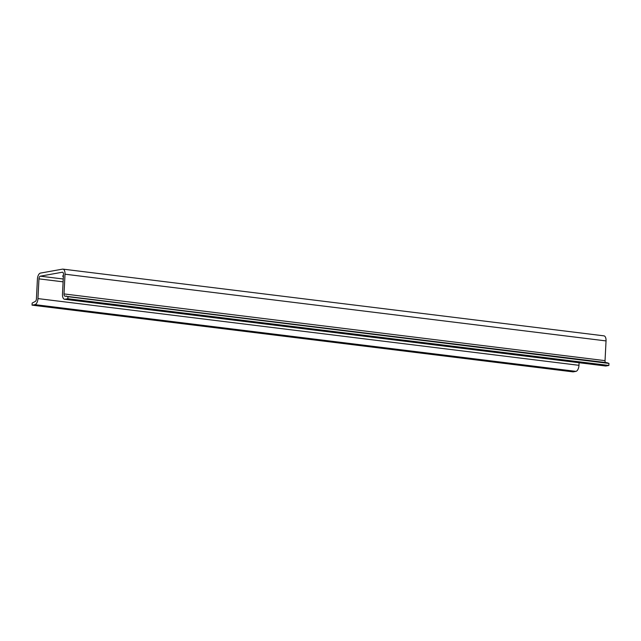 <?xml version="1.0" encoding="UTF-8"?>
<svg xmlns="http://www.w3.org/2000/svg" width="641" height="641" viewBox="0 0 641 641"><rect width="100%" height="100%" fill="white"/><g stroke="black" fill="none" stroke-linecap="round" stroke-linejoin="round"><path stroke-width="0.96" d="M63.419 275.718A6.747 0.873 -177.1 0 0 62.642 276.079A6.747 0.873 -177.1 0 0 63.379 276.519M64.557 299.267L605.577 365.995A5.601 2.708 97 0 0 605.985 365.979L608.846 365.466L67.826 298.738L64.965 299.251A5.601 2.708 97 0 1 64.557 299.267A5.601 2.708 97 0 1 62.481 294.195L63.483 274.468A2.492 1.202 97 0 0 62.562 272.217A2.492 1.202 97 0 0 62.385 272.217L40.303 276.175A2.492 1.202 97 0 0 38.949 278.859L37.955 298.594A5.601 2.708 97 0 1 34.91 304.635L32.05 305.148L32.154 303.097L35.071 301.55A2.492 1.202 97 0 0 36.417 298.866L37.418 279.131A5.601 2.708 97 0 1 40.463 273.09L62.538 269.14A5.601 2.708 97 0 1 62.946 269.124A5.601 2.708 97 0 1 65.013 274.196L64.02 293.923A2.492 1.202 97 0 0 64.941 296.174A2.492 1.202 97 0 0 65.118 296.174L607.091 362.726L608.95 363.415L67.93 296.687L66.071 295.998M32.05 305.148L573.07 371.876L575.93 371.363A5.601 2.708 97 0 0 578.975 365.322L579.103 362.726M62.946 269.124L603.966 335.852A5.601 2.708 97 0 1 606.041 340.916L65.013 274.196M605.416 362.518A2.492 1.202 97 0 1 605.04 360.651L606.041 340.916M67.826 298.738L67.93 296.687M608.846 365.466L608.95 363.415M605.985 365.979L64.965 299.251M63.251 279.003L40.303 276.175M63.114 281.84L38.949 278.859M578.975 365.322L37.955 298.594M575.93 371.363L34.91 304.635M605.04 360.651L64.02 293.923"/></g></svg>

